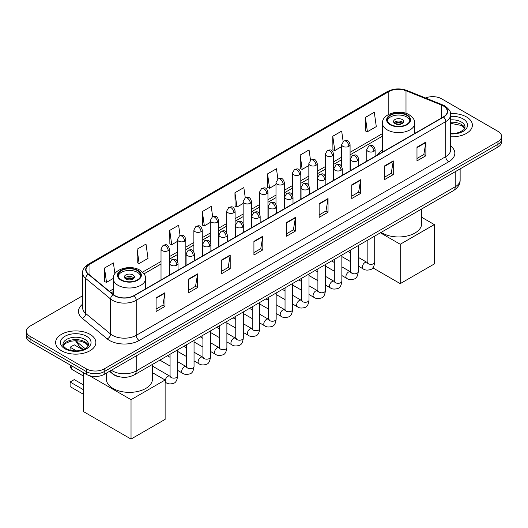 <?xml version="1.0" encoding="UTF-8"?>
<svg xmlns="http://www.w3.org/2000/svg" width="528" height="528" viewBox="0 0 528 528"><rect width="100%" height="100%" fill="white"/><g stroke="black" fill="none" stroke-linecap="round" stroke-linejoin="round"><path stroke-width="0.79" d="M382.457 150.051A22.222 12.83 0 0 0 377.401 155.021M120.833 377.051A12.58 7.26 180 0 1 112.88 374.081L109.507 371.303M82.685 295.733L30.083 326.099A12.58 7.26 0 0 0 26.4 331.234L26.4 336.712A12.58 7.26 0 0 0 30.083 341.847L86.414 374.372A12.58 7.26 0 0 0 104.201 374.372L497.917 147.061A12.58 7.26 0 0 0 501.6 141.926L501.6 139.187A12.58 7.26 0 0 1 497.917 144.322A12.58 7.26 0 0 0 501.6 139.187L501.6 136.448A12.58 7.26 0 0 0 497.917 131.314L441.586 98.789A12.58 7.26 0 0 0 425.502 97.97M26.4 331.234A12.58 7.26 0 0 0 30.083 336.369L86.414 368.894A12.58 7.26 0 0 0 104.201 368.894L104.201 371.633L497.917 144.322L104.201 371.633A12.58 7.26 0 0 1 86.414 371.633A12.58 7.26 0 0 0 104.201 371.633L104.201 374.372M30.083 336.369L30.083 339.108L86.414 371.633L30.083 339.108A12.58 7.26 0 0 1 26.4 333.973A12.58 7.26 0 0 0 30.083 339.108L30.083 341.847M466.488 116.939A20.123 11.616 0 0 0 450.569 113.573A20.123 11.616 0 0 1 466.488 116.939A20.123 11.616 0 0 1 472.382 125.149A20.123 11.616 0 0 0 466.488 116.939M89.971 334.316A20.123 11.616 0 0 0 68.039 331.795A20.123 11.616 0 0 0 55.618 342.533A20.123 11.616 0 0 0 61.512 350.75A20.123 11.616 0 0 0 83.444 353.265A20.123 11.616 0 0 0 95.865 342.533A20.123 11.616 0 0 0 89.971 334.316A20.123 11.616 0 0 0 68.039 331.795A20.123 11.616 0 0 0 55.618 342.533A20.123 11.616 0 0 0 61.512 350.75A20.123 11.616 0 0 0 83.444 353.265A20.123 11.616 0 0 0 95.865 342.533A20.123 11.616 0 0 0 89.971 334.316M443.368 105.983A13.418 7.748 180 0 1 447.295 111.461A13.418 7.748 180 0 1 443.368 116.932L133.848 295.634A13.418 7.748 180 0 1 113.375 294.598L88.466 274.058A13.418 7.748 180 0 1 86.038 269.617A13.418 7.748 180 0 1 89.965 264.139L388.819 91.601A13.418 7.748 180 0 1 405.999 90.73L441.573 105.112A13.418 7.748 180 0 1 443.368 105.983M443.599 105.844A13.754 7.94 0 0 0 441.764 104.953L406.197 90.572A13.754 7.94 0 0 0 388.582 91.463L89.727 264.007A13.754 7.94 0 0 0 88.189 274.171L113.098 294.71A13.754 7.94 0 0 0 134.086 295.772L443.599 117.071A13.754 7.94 0 0 0 443.599 105.844M156.083 297.825L156.083 311.52L164.98 306.385L164.98 292.69L156.083 297.825M156.083 309.091L162.934 305.131L164.941 293.146A3.353 1.934 -120 0 0 164.98 292.69M162.875 305.171L164.98 306.385M188.694 278.995L188.694 292.69L197.591 287.555L197.591 273.86L188.694 278.995M188.694 290.261L195.545 286.301L197.551 274.316A3.353 1.934 -120 0 0 197.591 273.86M195.485 286.341L197.591 287.555M221.311 260.165L221.311 273.86L230.201 268.726L230.201 255.031L221.311 260.165M221.311 271.432L228.155 267.478L230.168 255.486A3.353 1.934 -120 0 0 230.201 255.031M228.096 267.511L230.201 268.726M253.922 241.342L253.922 255.031L262.812 249.896L262.812 236.207L253.922 241.342M253.922 252.602L260.773 248.648L262.779 236.656A3.353 1.934 -120 0 0 262.812 236.207M260.713 248.681L262.812 249.896M416.981 147.2L416.981 160.888L425.872 155.753L425.872 142.065L416.981 147.2M416.981 158.459L423.832 154.506L425.839 142.52A3.353 1.934 -120 0 0 425.872 142.065M423.766 154.539L425.872 155.753M384.364 166.023L384.364 179.718L393.261 174.583L393.261 160.888L384.364 166.023M384.364 177.289L391.215 173.336L393.228 161.344A3.353 1.934 -120 0 0 393.261 160.888M391.156 173.369L393.261 174.583M351.754 184.853L351.754 198.548L360.65 193.413L360.65 179.718L351.754 184.853M351.754 196.119L358.604 192.166L360.611 180.173A3.353 1.934 -120 0 0 360.65 179.718M358.545 192.199L360.65 193.413M319.143 203.683L319.143 217.378L328.04 212.243L328.04 198.548L319.143 203.683M319.143 214.949L325.994 210.989L328 199.003A3.353 1.934 -120 0 0 328.04 198.548M325.934 211.028L328.04 212.243M286.532 222.512L286.532 236.207L295.429 231.073L295.429 217.378L286.532 222.512M286.532 233.772L293.383 229.819L295.39 217.833A3.353 1.934 -120 0 0 295.429 217.378M293.324 229.852L295.429 231.073M450.648 136.732A20.123 11.616 0 0 0 472.382 125.149A20.123 11.616 0 0 1 450.648 136.732M104.201 368.894L497.917 141.583A12.58 7.26 0 0 0 501.6 136.448M180.068 235.574L178.616 225.251L169.719 230.386L169.864 243.995M137.108 249.216L139.115 263.518L148.012 258.383L146.005 244.075L137.108 249.216L137.254 262.825M114.906 273.676L113.395 262.904L104.498 268.039L104.643 281.655M277.893 179.051L276.454 168.762L267.557 173.897L267.703 187.513M310.51 160.248L309.065 149.939L300.168 155.074L300.313 168.683M343.127 141.471L341.675 131.109L332.779 136.244L332.924 149.853M365.396 117.414L367.402 131.723L376.292 126.588L374.286 112.279L365.396 117.414L365.534 131.023M212.672 216.711L211.226 206.422L202.336 211.556L202.475 225.166M245.282 197.875L243.837 187.592L234.947 192.727L235.092 206.336M234.947 192.727L236.953 207.035L243.144 203.458M236.953 207.035L234.947 206.283M267.557 173.897L269.564 188.206L275.992 184.496M269.564 188.206L267.557 187.46M300.168 155.074L302.174 169.376L308.84 165.528M302.174 169.376L300.168 168.63M332.779 136.244L334.792 150.553L341.695 146.566M334.792 150.553L332.779 149.8M367.402 131.723L365.396 130.97M202.336 211.556L204.343 225.865L210.296 222.427M204.343 225.865L202.336 225.113M169.719 230.386L171.732 244.695L177.448 241.388M171.732 244.695L169.719 243.943M139.115 263.518L137.108 262.772M104.498 268.039L106.504 282.348L113.263 278.447M106.504 282.348L104.498 281.596M406.6 115.223A11.319 6.534 0 0 0 394.264 113.804A11.319 6.534 0 0 0 387.275 119.843A11.319 6.534 0 0 0 390.595 124.469A11.319 6.534 0 0 0 402.93 125.882A11.319 6.534 0 0 0 409.919 119.843A11.319 6.534 0 0 0 406.6 115.223M409.82 120.701A11.319 6.534 0 0 0 406.6 116.932A11.319 6.534 0 0 0 394.964 115.368A11.319 6.534 0 0 0 387.374 120.701M381.17 232.36A23.06 13.312 0 0 0 382.292 233.053A23.06 13.312 0 0 0 407.425 235.943A23.06 13.312 0 0 0 421.661 223.641L421.661 208.989M402.158 119.5A5.029 2.904 0 0 0 396.673 118.873A5.029 2.904 0 0 0 393.565 121.559A5.029 2.904 0 0 0 395.043 123.611A5.029 2.904 0 0 0 400.521 124.238A5.029 2.904 0 0 0 403.63 121.559A5.029 2.904 0 0 0 402.158 119.5M403.181 122.753A5.029 2.904 0 0 0 402.158 121.902A5.029 2.904 0 0 0 394.013 122.753M394.535 123.268A6.706 3.874 180 0 1 402.369 123.143L402.369 123.479M395.083 123.638A5.867 3.386 180 0 1 401.762 123.493L402.369 123.143M401.663 123.862L401.762 123.493M400.231 283.635L400.231 244.266L434.32 224.585L434.32 263.954L400.231 283.635L372.834 267.821M400.231 244.266L380.391 232.815M421.661 217.272L434.32 224.585M137.405 270.64A11.319 6.534 0 0 0 125.07 269.227A11.319 6.534 0 0 0 118.081 275.266A11.319 6.534 0 0 0 121.4 279.886A11.319 6.534 0 0 0 133.736 281.305A11.319 6.534 0 0 0 140.725 275.266A11.319 6.534 0 0 0 137.405 270.64M140.626 276.118A11.319 6.534 0 0 0 137.405 272.356A11.319 6.534 0 0 0 125.763 270.785A11.319 6.534 0 0 0 118.18 276.118M106.339 373.131L106.339 379.058A23.06 13.312 0 0 0 113.098 388.476A23.06 13.312 0 0 0 138.224 391.36A23.06 13.312 0 0 0 152.46 379.058L152.46 364.406M132.957 274.923A5.029 2.904 0 0 0 127.479 274.289A5.029 2.904 0 0 0 124.37 276.976A5.029 2.904 0 0 0 125.842 279.028A5.029 2.904 0 0 0 131.327 279.662A5.029 2.904 0 0 0 134.435 276.976A5.029 2.904 0 0 0 132.957 274.923M133.987 278.177A5.029 2.904 0 0 0 132.957 277.319A5.029 2.904 0 0 0 124.819 278.177M125.334 278.685A6.706 3.874 180 0 1 133.175 278.566L133.175 278.896M125.888 279.055A5.867 3.386 180 0 1 132.568 278.916L133.175 278.566M132.469 279.279L132.568 278.916M83.596 394.383L70.105 386.595L70.105 382.008L83.596 389.796M131.03 439.052L131.03 399.683L165.125 380.002L165.125 419.371L131.03 439.052L83.596 411.668L83.596 372.742M131.03 399.683L89.384 375.639M152.46 372.689L165.125 380.002M70.105 382.008L74.257 379.606L83.596 384.998M82.817 349.767L74.257 344.83L70.105 347.226L76.461 350.889M70.105 347.226L70.105 350.209M111.375 370.227A16.771 9.682 0 0 0 112.504 370.946A16.771 9.682 0 0 0 136.224 370.946L455.222 186.773A16.771 9.682 0 0 0 460.139 179.923C460.258 184.087 458.04 187.651 453.486 190.608L134.482 374.788A8.389 4.844 60 0 0 136.224 370.946L136.224 355.885M455.222 171.712L455.222 186.773A8.389 4.844 60 0 1 453.486 190.608M110.695 370.623A8.389 5.61 129.5 0 0 112.16 373.349L109.613 371.243M497.917 147.061L497.917 141.583M86.414 374.372L86.414 368.894M76.039 340.672A16.771 9.682 0 0 0 77.9 342.672L77.9 340.765M83.338 349.582L79.438 346.368A8.389 5.61 129.5 0 1 77.9 342.672L85.213 348.704M450.648 145.959A20.962 12.104 180 0 1 448.701 161.779L139.187 340.481A4.191 2.422 60 0 1 136.224 335.346L445.738 156.644A16.771 9.682 0 0 0 450.648 149.8L450.648 114.741A16.771 9.682 180 0 1 445.738 121.592A4.191 2.422 -120 0 0 443.599 117.071M139.187 340.481A20.962 12.104 180 0 1 109.54 340.481A20.962 12.104 180 0 1 107.191 338.864L82.282 318.325A20.962 12.104 180 0 1 82.685 304.121M112.504 335.346A16.771 9.682 0 0 0 136.224 335.346L136.224 300.287A16.771 9.682 180 0 1 110.623 298.993L85.714 278.461A16.771 9.682 180 0 1 82.685 272.903L82.685 307.963A16.771 9.682 0 0 0 85.714 313.513L110.623 334.052A16.771 9.682 0 0 0 112.504 335.346M450.648 114.741C451.209 112.127 449.282 109.204 444.866 105.976L442.662 104.907A4.191 1.967 112 0 0 441.764 104.953M442.662 104.907L407.095 90.526C400.145 88.07 393.551 88.427 387.314 91.595A4.191 2.422 60 0 1 388.582 91.463M89.727 264.007A4.191 2.422 -120 0 0 88.466 264.139C84.11 267.267 82.183 270.191 82.685 272.903M88.189 274.171A4.191 2.805 129.5 0 0 85.714 278.461L85.714 313.513A4.191 2.805 -50.5 0 1 82.282 318.325M407.095 90.526A4.191 1.967 112 0 0 406.197 90.572M113.098 294.71A4.191 2.805 129.5 0 0 110.623 298.993L110.623 334.052A4.191 2.805 -50.5 0 1 107.191 338.864M134.086 295.772A4.191 2.422 60 0 1 136.224 300.287L445.738 121.592L445.738 156.644A4.191 2.422 60 0 0 448.701 161.779M89.965 264.139L89.965 275.299M441.573 105.112L441.573 117.968M405.999 90.73L405.999 113.348M415.609 132.957L414.737 132.607M388.819 91.601L388.819 114.345M382.457 133.617L350.077 152.308M341.695 157.153L333.656 161.792M325.268 166.63L317.229 171.277M308.84 176.114L300.802 180.754M292.42 185.599L284.381 190.238M275.992 195.083L267.953 199.723M259.571 204.56L251.533 209.207M243.144 214.045L235.105 218.684M226.723 223.529L218.684 228.169M210.296 233.013L202.257 237.653M193.875 242.491L185.836 247.137M177.448 251.975L169.409 256.615M161.02 261.459L142.56 272.118M113.263 289.034L109.355 291.291M286.532 222.948L295.39 217.833M319.143 204.118L328 199.003M351.754 185.288L360.611 180.173M384.364 166.459L393.228 161.344M416.981 147.629L425.839 142.52M253.922 241.771L262.779 236.656M221.311 260.601L230.168 255.486M188.694 279.431L197.551 274.316M156.083 298.261L164.941 293.146M464.825 128.258A12.778 7.379 0 0 0 461.294 124.384A12.778 7.379 0 0 0 450.648 122.285M450.648 133.465L456.166 133.195L459.637 132.284L463.993 129.558L465.036 127.208A12.778 7.379 0 0 0 461.294 121.988A12.778 7.379 0 0 0 450.648 119.889M450.648 133.934A15.292 8.831 0 0 0 466.059 128.957A15.292 8.831 0 0 0 463.076 118.906A15.292 8.831 0 0 0 450.648 116.371M390.146 124.72A11.953 6.897 0 0 0 407.048 124.72A11.953 6.897 0 0 0 407.048 114.965A11.953 6.897 0 0 0 390.146 114.965A11.953 6.897 0 0 0 390.146 124.72M414.737 133.459L414.737 123.268A16.144 9.319 180 0 1 404.778 131.881A16.144 9.319 180 0 1 387.182 129.855A16.144 9.319 180 0 1 382.457 123.268L382.457 152.104M120.952 280.144A11.953 6.897 0 0 0 137.854 280.144A11.953 6.897 0 0 0 137.854 270.389A11.953 6.897 0 0 0 120.952 270.389A11.953 6.897 0 0 0 120.952 280.144M145.543 288.882L145.543 278.685A16.144 9.319 180 0 1 135.577 287.298A16.144 9.319 180 0 1 117.988 285.278A16.144 9.319 180 0 1 113.263 278.685L113.263 294.505M72.092 366.102A3.353 1.934 120 0 0 71.59 368.069A3.353 1.934 120 0 0 72.283 369.607L83.596 376.141M88.308 345.642A12.778 7.379 0 0 0 84.777 341.768A12.778 7.379 0 0 0 71.947 339.94A12.778 7.379 0 0 0 63.175 345.642M84.777 339.372A12.778 7.379 0 0 0 70.851 337.768A12.778 7.379 0 0 0 62.964 344.586C62.291 344.982 63.367 346.335 66.185 348.652C72.752 352.493 87.364 351.424 88.519 344.586A12.778 7.379 0 0 0 84.777 339.372M64.924 348.777A15.292 8.831 0 0 0 86.559 348.777A15.292 8.831 0 0 0 86.559 336.29A15.292 8.831 0 0 0 64.924 336.29A15.292 8.831 0 0 0 64.924 348.777M373.903 151.325A4.191 2.422 0 0 0 375.131 149.609C373.428 144.23 371.771 145.306 368.841 145.979A4.191 2.422 60 0 1 370.94 146.19A4.191 2.422 -120 0 1 373.903 151.325A4.191 2.422 0 0 1 367.97 151.325A4.191 2.422 0 0 1 366.742 149.609L368.841 145.979M358.288 266.072L363.119 268.864A3.775 2.178 -60 0 1 362.545 265.841A3.775 2.178 -60 0 1 365.006 262.515A3.775 2.178 -60 0 1 365.178 262.423A3.775 2.178 -60 0 1 366.894 262.324L358.288 257.354M367.382 262.706L367.046 262.984L367.165 262.172A3.775 2.178 -0 0 0 368.267 263.71A3.775 2.178 -0 0 0 373.435 263.809A3.775 2.178 -0 0 0 374.708 262.172C374.194 266.554 372.834 269.003 370.643 269.511C367.488 270.475 364.98 270.257 363.119 268.864M357.476 160.802A4.191 2.422 0 0 0 358.703 159.093C357.007 153.714 355.351 154.79 352.414 155.463A4.191 2.422 60 0 1 354.512 155.668A4.191 2.422 -120 0 1 357.476 160.802A4.191 2.422 0 0 1 351.549 160.802A4.191 2.422 0 0 1 350.321 159.093L352.414 155.463M341.86 275.557L346.698 278.348A3.775 2.178 -60 0 1 346.117 275.319A3.775 2.178 -60 0 1 348.586 271.999A3.775 2.178 -60 0 1 348.751 271.907A3.775 2.178 -60 0 1 350.473 271.808L341.86 266.838M350.955 272.191L350.618 272.468L350.737 271.656A3.775 2.178 -0 0 0 351.846 273.194A3.775 2.178 -0 0 0 357.007 273.286A3.775 2.178 -0 0 0 358.288 271.656C357.766 276.038 356.413 278.48 354.215 278.995C351.061 279.952 348.553 279.741 346.698 278.348M341.055 170.287A4.191 2.422 0 0 0 342.283 168.577C340.58 163.198 338.923 164.267 335.993 164.947A4.191 2.422 60 0 1 338.085 165.152A4.191 2.422 -120 0 1 341.055 170.287A4.191 2.422 0 0 1 335.122 170.287A4.191 2.422 0 0 1 333.894 168.577L335.993 164.947M325.439 285.034L330.271 287.826A3.775 2.178 -60 0 1 329.696 284.803A3.775 2.178 -60 0 1 332.158 281.477A3.775 2.178 -60 0 1 332.323 281.391A3.775 2.178 -60 0 1 334.046 281.292L325.439 276.322M334.534 281.675L334.191 281.952L334.316 281.134A3.775 2.178 -0 0 0 335.419 282.678A3.775 2.178 -0 0 0 340.586 282.77A3.775 2.178 -0 0 0 341.86 281.134C341.345 285.516 339.986 287.965 337.788 288.479C334.64 289.436 332.132 289.219 330.271 287.826M324.628 179.771A4.191 2.422 0 0 0 325.855 178.061C324.152 172.682 322.502 173.752 319.565 174.425A4.191 2.422 60 0 1 321.664 174.636A4.191 2.422 -120 0 1 324.628 179.771A4.191 2.422 0 0 1 318.701 179.771A4.191 2.422 0 0 1 317.473 178.061L319.565 174.425M309.012 294.518L313.85 297.31A3.775 2.178 -60 0 1 313.269 294.287A3.775 2.178 -60 0 1 315.737 290.961A3.775 2.178 -60 0 1 315.902 290.869A3.775 2.178 -60 0 1 317.618 290.776L309.012 285.806M318.107 291.152L317.77 291.436L317.889 290.618A3.775 2.178 -0 0 0 318.998 292.162A3.775 2.178 -0 0 0 324.159 292.255A3.775 2.178 -0 0 0 325.439 290.618C324.918 295 323.565 297.449 321.367 297.964C318.212 298.921 315.704 298.703 313.85 297.31M308.207 189.255A4.191 2.422 0 0 0 309.434 187.539C307.732 182.16 306.075 183.236 303.145 183.909A4.191 2.422 60 0 1 305.237 184.12A4.191 2.422 -120 0 1 308.207 189.255A4.191 2.422 0 0 1 302.273 189.255A4.191 2.422 0 0 1 301.046 187.539L303.145 183.909M292.591 304.003L297.422 306.794A3.775 2.178 -60 0 1 296.842 303.772A3.775 2.178 -60 0 1 299.31 300.445A3.775 2.178 -60 0 1 299.475 300.353A3.775 2.178 -60 0 1 301.198 300.26L292.591 295.284M301.679 300.637L301.343 300.914L301.468 300.102A3.775 2.178 -0 0 0 302.57 301.64A3.775 2.178 -0 0 0 307.732 301.739A3.775 2.178 -0 0 0 309.012 300.102C308.497 304.484 307.138 306.933 304.94 307.441C301.785 308.405 299.284 308.187 297.422 306.794M291.779 198.733A4.191 2.422 0 0 0 293.007 197.023C291.304 191.644 289.654 192.72 286.717 193.393A4.191 2.422 60 0 1 288.816 193.598A4.191 2.422 -120 0 1 291.779 198.733A4.191 2.422 0 0 1 285.853 198.733A4.191 2.422 0 0 1 284.625 197.023L286.717 193.393M276.164 313.487L281.002 316.279A3.775 2.178 -60 0 1 280.421 313.249A3.775 2.178 -60 0 1 282.883 309.929A3.775 2.178 -60 0 1 283.054 309.837A3.775 2.178 -60 0 1 284.77 309.738L276.164 304.768M285.259 310.121L284.922 310.398L285.041 309.586A3.775 2.178 -0 0 0 286.15 311.124A3.775 2.178 -0 0 0 291.311 311.216A3.775 2.178 -0 0 0 292.591 309.586C292.07 313.969 290.717 316.411 288.519 316.925C285.364 317.889 282.856 317.671 281.002 316.279M275.352 208.217A4.191 2.422 0 0 0 276.58 206.507C274.883 201.128 273.227 202.198 270.296 202.877A4.191 2.422 60 0 1 272.389 203.082A4.191 2.422 -120 0 1 275.352 208.217A4.191 2.422 0 0 1 269.425 208.217A4.191 2.422 0 0 1 268.198 206.507L270.296 202.877M259.736 322.964L264.574 325.756A3.775 2.178 -60 0 1 263.993 322.733A3.775 2.178 -60 0 1 266.462 319.407A3.775 2.178 -60 0 1 266.627 319.321A3.775 2.178 -60 0 1 268.349 319.222L259.736 314.252M268.831 319.605L268.495 319.882L268.613 319.064A3.775 2.178 -0 0 0 269.722 320.608A3.775 2.178 -0 0 0 274.883 320.701A3.775 2.178 -0 0 0 276.164 319.064C275.649 323.446 274.289 325.895 272.092 326.41C268.937 327.367 266.435 327.149 264.574 325.756M258.931 217.701A4.191 2.422 0 0 0 260.159 215.992C258.456 210.613 256.806 211.682 253.869 212.355A4.191 2.422 60 0 1 255.968 212.566A4.191 2.422 -120 0 1 258.931 217.701A4.191 2.422 0 0 1 252.998 217.701A4.191 2.422 0 0 1 251.77 215.992L253.869 212.355M243.316 332.449L248.147 335.24A3.775 2.178 -60 0 1 247.573 332.218A3.775 2.178 -60 0 1 250.034 328.891A3.775 2.178 -60 0 1 250.206 328.799A3.775 2.178 -60 0 1 251.922 328.706L243.316 323.737M252.41 329.083L252.074 329.366L252.193 328.548A3.775 2.178 -0 0 0 253.295 330.092A3.775 2.178 -0 0 0 258.463 330.185A3.775 2.178 -0 0 0 259.736 328.548C259.222 332.93 257.862 335.379 255.671 335.894C252.516 336.851 250.008 336.633 248.147 335.24M242.504 227.185A4.191 2.422 0 0 0 243.731 225.469C242.035 220.097 240.379 221.166 237.442 221.839A4.191 2.422 60 0 1 239.54 222.05A4.191 2.422 -120 0 1 242.504 227.185A4.191 2.422 0 0 1 236.577 227.185A4.191 2.422 0 0 1 235.349 225.469L237.442 221.839M226.888 341.933L231.726 344.725A3.775 2.178 -60 0 1 231.145 341.702A3.775 2.178 -60 0 1 233.614 338.375A3.775 2.178 -60 0 1 233.779 338.283A3.775 2.178 -60 0 1 235.501 338.191L226.888 333.221M235.983 338.567L235.646 338.844L235.765 338.032A3.775 2.178 -0 0 0 236.874 339.57A3.775 2.178 -0 0 0 242.035 339.669A3.775 2.178 -0 0 0 243.316 338.032C242.794 342.415 241.441 344.863 239.243 345.378C236.089 346.335 233.587 346.117 231.726 344.725M226.083 236.663A4.191 2.422 0 0 0 227.311 234.953C225.608 229.574 223.951 230.65 221.021 231.323A4.191 2.422 60 0 1 223.12 231.528A4.191 2.422 -120 0 1 226.083 236.663A4.191 2.422 0 0 1 220.15 236.663A4.191 2.422 0 0 1 218.922 234.953L221.021 231.323M210.467 351.417L215.299 354.209A3.775 2.178 -60 0 1 214.724 351.179A3.775 2.178 -60 0 1 217.186 347.86A3.775 2.178 -60 0 1 217.358 347.767A3.775 2.178 -60 0 1 219.074 347.668L210.467 342.698M219.562 348.051L219.219 348.328L219.344 347.516A3.775 2.178 -0 0 0 220.447 349.054A3.775 2.178 -0 0 0 225.614 349.147A3.775 2.178 -0 0 0 226.888 347.516C226.373 351.899 225.014 354.347 222.816 354.856C219.668 355.819 217.16 355.601 215.299 354.209M209.656 246.147A4.191 2.422 0 0 0 210.883 244.438C209.18 239.059 207.53 240.128 204.593 240.808A4.191 2.422 60 0 1 206.692 241.012A4.191 2.422 -120 0 1 209.656 246.147A4.191 2.422 0 0 1 203.729 246.147A4.191 2.422 0 0 1 202.501 244.438L204.593 240.808M194.04 360.895L198.878 363.686A3.775 2.178 -60 0 1 198.297 360.664A3.775 2.178 -60 0 1 200.765 357.337A3.775 2.178 -60 0 1 200.93 357.251A3.775 2.178 -60 0 1 202.646 357.152L194.04 352.183M203.135 357.535L202.798 357.812L202.917 357.001A3.775 2.178 -0 0 0 204.026 358.538A3.775 2.178 -0 0 0 209.187 358.631A3.775 2.178 -0 0 0 210.467 357.001C209.946 361.376 208.593 363.825 206.395 364.34C203.24 365.297 200.732 365.079 198.878 363.686M193.235 255.631A4.191 2.422 0 0 0 194.462 253.922C192.76 248.543 191.103 249.612 188.173 250.285A4.191 2.422 60 0 1 190.265 250.496A4.191 2.422 -120 0 1 193.235 255.631A4.191 2.422 0 0 1 187.301 255.631A4.191 2.422 0 0 1 186.074 253.922L188.173 250.285M177.619 370.379L182.45 373.171A3.775 2.178 -60 0 1 181.876 370.148A3.775 2.178 -60 0 1 184.338 366.821A3.775 2.178 -60 0 1 184.503 366.729A3.775 2.178 -60 0 1 186.226 366.637L177.619 361.667M186.707 367.013L186.371 367.297L186.496 366.478A3.775 2.178 -0 0 0 187.598 368.023A3.775 2.178 -0 0 0 192.766 368.115A3.775 2.178 -0 0 0 194.04 366.478C193.525 370.861 192.166 373.309 189.968 373.824C186.82 374.781 184.312 374.563 182.45 373.171M176.807 265.115A4.191 2.422 0 0 0 178.035 263.399C176.332 258.027 174.682 259.096 171.745 259.769A4.191 2.422 60 0 1 173.844 259.981A4.191 2.422 -120 0 1 176.807 265.115A4.191 2.422 0 0 1 170.881 265.115A4.191 2.422 0 0 1 169.653 263.399L171.745 259.769M165.125 382.133L166.03 382.655A3.775 2.178 -60 0 1 165.449 379.632A3.775 2.178 -60 0 1 167.911 376.306A3.775 2.178 -60 0 1 168.082 376.213A3.775 2.178 -60 0 1 169.798 376.121L152.46 366.109M170.287 376.497L169.95 376.781L170.069 375.962A3.775 2.178 -0 0 0 171.178 377.5A3.775 2.178 -0 0 0 176.339 377.599A3.775 2.178 -0 0 0 177.619 375.962C177.098 380.345 175.745 382.793 173.547 383.308C170.392 384.265 167.884 384.047 166.03 382.655M348.85 146.342A4.191 2.422 0 0 0 350.077 144.632C348.374 139.253 346.724 140.323 343.787 140.996A4.191 2.422 60 0 1 345.886 141.207A4.191 2.422 -120 0 1 348.85 146.342A4.191 2.422 0 0 1 342.923 146.342A4.191 2.422 0 0 1 341.695 144.632L343.787 140.996M332.429 155.826A4.191 2.422 0 0 0 333.656 154.11C331.954 148.738 330.297 149.807 327.367 150.48A4.191 2.422 60 0 1 329.459 150.691A4.191 2.422 -120 0 1 332.429 155.826A4.191 2.422 0 0 1 326.495 155.826A4.191 2.422 0 0 1 325.268 154.11L327.367 150.48M316.001 165.304A4.191 2.422 0 0 0 317.229 163.594C315.526 158.215 313.876 159.291 310.939 159.964A4.191 2.422 60 0 1 313.038 160.169A4.191 2.422 -120 0 1 316.001 165.304A4.191 2.422 0 0 1 310.075 165.304A4.191 2.422 0 0 1 308.84 163.594L310.939 159.964M299.574 174.788A4.191 2.422 0 0 0 300.802 173.078C299.105 167.699 297.449 168.769 294.518 169.448A4.191 2.422 60 0 1 296.611 169.653A4.191 2.422 -120 0 1 299.574 174.788A4.191 2.422 0 0 1 293.647 174.788A4.191 2.422 0 0 1 292.42 173.078L294.518 169.448M283.153 184.272A4.191 2.422 0 0 0 284.381 182.563C282.678 177.184 281.028 178.253 278.091 178.926A4.191 2.422 60 0 1 280.19 179.137A4.191 2.422 -120 0 1 283.153 184.272A4.191 2.422 0 0 1 277.22 184.272A4.191 2.422 0 0 1 275.992 182.563L278.091 178.926M266.726 193.756A4.191 2.422 0 0 0 267.953 192.04C266.257 186.668 264.601 187.737 261.664 188.41A4.191 2.422 60 0 1 263.762 188.621A4.191 2.422 -120 0 1 266.726 193.756A4.191 2.422 0 0 1 260.799 193.756A4.191 2.422 0 0 1 259.571 192.04L261.664 188.41M250.305 203.24A4.191 2.422 0 0 0 251.533 201.524C249.83 196.145 248.173 197.221 245.243 197.894A4.191 2.422 60 0 1 247.342 198.099A4.191 2.422 -120 0 1 250.305 203.24A4.191 2.422 0 0 1 244.372 203.24A4.191 2.422 0 0 1 243.144 201.524L245.243 197.894M233.878 212.718A4.191 2.422 0 0 0 235.105 211.009C233.402 205.63 231.752 206.699 228.815 207.379A4.191 2.422 60 0 1 230.914 207.583A4.191 2.422 -120 0 1 233.878 212.718A4.191 2.422 0 0 1 227.951 212.718A4.191 2.422 0 0 1 226.723 211.009L228.815 207.379M217.457 222.202A4.191 2.422 0 0 0 218.684 220.493C216.982 215.114 215.325 216.183 212.395 216.863A4.191 2.422 60 0 1 214.487 217.067A4.191 2.422 -120 0 1 217.457 222.202A4.191 2.422 0 0 1 211.523 222.202A4.191 2.422 0 0 1 210.296 220.493L212.395 216.863M201.029 231.686A4.191 2.422 0 0 0 202.257 229.97C200.554 224.598 198.904 225.667 195.967 226.34A4.191 2.422 60 0 1 198.066 226.552A4.191 2.422 -120 0 1 201.029 231.686A4.191 2.422 0 0 1 195.103 231.686A4.191 2.422 0 0 1 193.875 229.97L195.967 226.34M184.602 241.171A4.191 2.422 0 0 0 185.836 239.455C184.133 234.076 182.477 235.151 179.546 235.825A4.191 2.422 60 0 1 181.639 236.036A4.191 2.422 -120 0 1 184.602 241.171A4.191 2.422 0 0 1 178.675 241.171A4.191 2.422 0 0 1 177.448 239.455L179.546 235.825M168.181 250.648A4.191 2.422 0 0 0 169.409 248.939C167.706 243.56 166.056 244.629 163.119 245.309A4.191 2.422 60 0 1 165.218 245.513A4.191 2.422 -120 0 1 168.181 250.648A4.191 2.422 0 0 1 162.248 250.648A4.191 2.422 0 0 1 161.02 248.939L163.119 245.309M134.482 374.788C127.736 378.173 120.991 378.173 114.239 374.788L112.16 373.349M460.139 179.923L460.139 168.874M79.438 346.368L75.445 340.672M387.314 91.595L88.466 264.139M382.457 136.165L350.077 154.862M341.695 159.7L333.656 164.347M325.268 169.184L317.229 173.824M308.84 178.669L300.802 183.308M292.42 188.153L284.381 192.793M275.992 197.63L267.953 202.277M259.571 207.115L251.533 211.754M243.144 216.599L235.105 221.239M226.723 226.083L218.684 230.723M210.296 235.561L202.257 240.207M193.875 245.045L185.836 249.685M177.448 254.529L169.409 259.169M161.02 264.013L144.012 273.834M113.263 291.588L111.177 292.789M464.765 128.403L461.815 125.539L450.648 123.341M414.737 123.268C415.094 120.424 413.226 117.592 409.141 114.761C399.63 108.867 381.896 113.593 382.457 123.268M145.543 278.685C145.9 275.847 144.032 273.009 139.946 270.178C130.429 264.29 112.702 269.016 113.263 278.685M70.871 365.396A3.353 3.353 0 0 0 72.283 369.607M88.249 345.787L85.298 342.916L80.804 341.22L75.728 340.666L70.323 341.306L65.274 343.504L63.235 345.787M367.66 262.627L366.894 262.324M374.708 236.089L374.708 262.172M375.131 156.328L375.131 149.609M350.737 261.716L341.86 256.588M367.165 240.451L367.165 262.172M366.742 161.172L366.742 149.609M350.737 252.998L348.084 251.467M351.239 272.111L350.473 271.808M358.288 245.573L358.288 271.656M358.703 165.812L358.703 159.093M334.316 271.194L325.439 266.072M350.737 249.929L350.737 271.656M350.321 170.656L350.321 159.093M334.316 262.482L331.657 260.951M334.811 281.596L334.046 281.292M341.86 255.057L341.86 281.134M342.283 175.296L342.283 168.577M317.889 280.678L309.012 275.557M334.316 259.413L334.316 281.134M333.894 180.134L333.894 168.577M317.889 271.966L315.236 270.428M318.384 291.08L317.618 290.776M325.439 264.541L325.439 290.618M325.855 184.78L325.855 178.061M301.468 290.162L292.591 285.034M317.889 268.897L317.889 290.618M317.473 189.618L317.473 178.061M301.468 281.45L298.808 279.913M301.963 300.557L301.198 300.26M309.012 274.025L309.012 300.102M309.434 194.258L309.434 187.539M285.041 299.647L276.164 294.518M301.468 278.381L301.468 300.102M301.046 199.102L301.046 187.539M285.041 290.928L282.381 289.397M285.536 310.042L284.77 309.738M292.591 283.503L292.591 309.586M293.007 203.742L293.007 197.023M268.613 309.124L259.736 304.003M285.041 287.859L285.041 309.586M284.625 208.586L284.625 197.023M268.613 300.412L265.96 298.881M269.115 319.526L268.349 319.222M276.164 292.987L276.164 319.064M276.58 213.226L276.58 206.507M252.193 318.608L243.316 313.487M268.613 297.343L268.613 319.064M268.198 218.064L268.198 206.507M252.193 309.896L249.533 308.359M252.688 329.01L251.922 328.706M259.736 302.471L259.736 328.548M260.159 222.71L260.159 215.992M235.765 328.093L226.888 322.964M252.193 306.827L252.193 328.548M251.77 227.548L251.77 215.992M235.765 319.381L233.112 317.843M236.267 338.488L235.501 338.191M243.316 311.956L243.316 338.032M243.731 232.188L243.731 225.469M219.344 337.577L210.467 332.449M235.765 316.312L235.765 338.032M235.349 237.032L235.349 225.469M219.344 328.858L216.685 327.327M219.839 347.972L219.074 347.668M226.888 321.433L226.888 347.516M227.311 241.672L227.311 234.953M202.917 347.054L194.04 341.933M219.344 325.789L219.344 347.516M218.922 246.517L218.922 234.953M202.917 338.342L200.264 336.811M203.419 357.456L202.646 357.152M210.467 330.917L210.467 357.001M210.883 251.156L210.883 244.438M186.496 356.539L177.619 351.417M202.917 335.273L202.917 357.001M202.501 256.001L202.501 244.438M186.496 347.827L183.836 346.289M186.991 366.94L186.226 366.637M194.04 340.402L194.04 366.478M194.462 260.641L194.462 253.922M170.069 366.023L159.865 360.129M186.496 344.758L186.496 366.478M186.074 265.478L186.074 253.922M170.069 357.311L167.416 355.773M170.564 376.418L169.798 376.121M177.619 349.886L177.619 375.962M178.035 270.125L178.035 263.399M170.069 354.242L170.069 375.962M169.653 274.963L169.653 263.399M350.077 170.795L350.077 144.632M341.695 166.432L341.695 144.632M333.656 180.279L333.656 154.11M325.268 175.916L325.268 154.11M317.229 189.757L317.229 163.594M308.84 185.401L308.84 163.594M300.802 199.241L300.802 173.078M292.42 194.885L292.42 173.078M284.381 208.725L284.381 182.563M275.992 204.362L275.992 182.563M267.953 218.209L267.953 192.04M259.571 213.847L259.571 192.04M251.533 227.687L251.533 201.524M243.144 223.331L243.144 201.524M235.105 237.171L235.105 211.009M226.723 232.815L226.723 211.009M218.684 246.655L218.684 220.493M210.296 242.293L210.296 220.493M202.257 256.139L202.257 229.97M193.875 251.777L193.875 229.97M185.836 265.617L185.836 239.455M177.448 261.261L177.448 239.455M169.409 275.101L169.409 248.939M161.02 279.946L161.02 248.939"/></g></svg>
